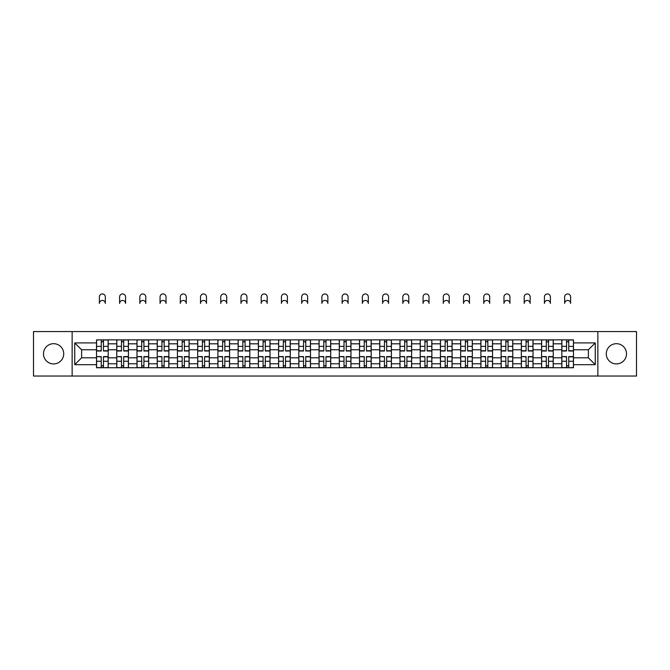 <?xml version="1.0" encoding="UTF-8"?>
<svg xmlns="http://www.w3.org/2000/svg" width="670" height="670" viewBox="0 0 670 670"><rect width="100%" height="100%" fill="white"/><g stroke="black" fill="none" stroke-linecap="round" stroke-linejoin="round"><path stroke-width="1" d="M616.4 343.685A10.117 10.117 0 0 0 606.283 353.802A10.117 10.117 0 0 0 616.4 363.919A10.117 10.117 0 0 0 626.517 353.802A10.117 10.117 0 0 0 616.4 343.685M53.6 343.685A10.117 10.117 0 0 0 43.483 353.802A10.117 10.117 0 0 0 53.6 363.919A10.117 10.117 0 0 0 63.717 353.802A10.117 10.117 0 0 0 53.6 343.685M597.858 376.046L636.5 376.046L636.5 331.566L33.5 331.566L33.5 376.046L597.858 376.046L597.858 331.566M116.756 367.746L116.756 343.819L108.197 343.819L108.197 367.746M108.197 343.819L108.197 339.866M116.756 343.819L116.756 339.866M128.422 339.866L128.422 367.746M136.982 367.746L136.982 339.866M148.656 339.866L148.656 367.746M157.215 367.746L157.215 339.866M168.882 339.866L168.882 367.746M177.441 367.746L177.441 339.866M189.116 339.866L189.116 367.746M197.675 367.746L197.675 339.866M209.342 339.866L209.342 367.746M217.901 367.746L217.901 339.866M229.576 339.866L229.576 367.746M238.135 367.746L238.135 339.866M249.801 339.866L249.801 367.746M258.36 367.746L258.36 339.866M270.035 339.866L270.035 367.746M278.594 367.746L278.594 339.866M290.261 339.866L290.261 367.746M298.82 367.746L298.82 339.866M310.495 339.866L310.495 367.746M319.046 367.746L319.046 339.866M330.72 339.866L330.72 367.746M339.28 367.746L339.28 339.866M350.954 339.866L350.954 367.746M359.505 367.746L359.505 339.866M371.18 339.866L371.18 367.746M379.739 367.746L379.739 339.866M391.406 339.866L391.406 367.746M399.965 367.746L399.965 339.866M411.64 339.866L411.64 367.746M420.199 367.746L420.199 339.866M431.865 339.866L431.865 367.746M440.425 367.746L440.425 339.866M452.099 339.866L452.099 367.746M460.659 367.746L460.659 339.866M472.325 339.866L472.325 367.746M480.884 367.746L480.884 339.866M492.559 339.866L492.559 367.746M501.118 367.746L501.118 339.866M512.784 339.866L512.784 367.746M521.344 367.746L521.344 339.866M533.019 339.866L533.019 367.746M541.578 367.746L541.578 339.866M553.244 339.866L553.244 367.746M561.803 367.746L561.803 339.866M561.803 357.822L553.244 357.822M541.578 357.822L533.019 357.822M521.344 357.822L512.784 357.822M501.118 357.822L492.559 357.822M480.884 357.822L472.325 357.822M460.659 357.822L452.099 357.822M440.425 357.822L431.865 357.822M420.199 357.822L411.64 357.822M399.965 357.822L391.406 357.822M379.739 357.822L371.18 357.822M359.505 357.822L350.954 357.822M339.28 357.822L330.72 357.822M319.046 357.822L310.495 357.822M298.82 357.822L290.261 357.822M278.594 357.822L270.035 357.822M258.36 357.822L249.801 357.822M238.135 357.822L229.576 357.822M217.901 357.822L209.342 357.822M197.675 357.822L189.116 357.822M177.441 357.822L168.882 357.822M157.215 357.822L148.656 357.822M136.982 357.822L128.422 357.822M116.756 357.822L108.197 357.822M561.803 349.782L553.244 349.782M541.578 349.782L533.019 349.782M521.344 349.782L512.784 349.782M501.118 349.782L492.559 349.782M480.884 349.782L472.325 349.782M460.659 349.782L452.099 349.782M440.425 349.782L431.865 349.782M420.199 349.782L411.64 349.782M399.965 349.782L391.406 349.782M379.739 349.782L371.18 349.782M359.505 349.782L350.954 349.782M339.28 349.782L330.72 349.782M319.046 349.782L310.495 349.782M298.82 349.782L290.261 349.782M278.594 349.782L270.035 349.782M258.36 349.782L249.801 349.782M238.135 349.782L229.576 349.782M217.901 349.782L209.342 349.782M197.675 349.782L189.116 349.782M177.441 349.782L168.882 349.782M157.215 349.782L148.656 349.782M136.982 349.782L128.422 349.782M116.756 349.782L108.197 349.782M81.614 357.822L96.522 357.822L96.522 349.782L81.614 349.782L81.614 357.822L74.739 364.698L74.739 342.914L96.522 342.914L96.522 349.782M573.478 349.782L573.478 357.822L588.386 357.822L588.386 349.782L573.478 349.782L573.478 339.866L96.522 339.866L96.522 342.914M573.478 342.914L595.261 342.914L595.261 364.698L573.478 364.698L573.478 357.822M96.522 357.822L96.522 367.746L573.478 367.746L573.478 364.698M96.522 364.698L74.739 364.698M72.142 376.046L72.142 331.566M103.465 365.795L101.254 365.795M101.254 341.809L103.465 341.809M123.69 365.795L121.488 365.795M121.488 341.809L123.69 341.809M143.924 365.795L141.713 365.795M141.713 341.809L143.924 341.809M164.15 365.795L161.947 365.795M161.947 341.809L164.15 341.809M184.376 365.795L182.173 365.795M182.173 341.809L184.376 341.809M204.61 365.795L202.407 365.795M202.407 341.809L204.61 341.809M224.835 365.795L222.633 365.795M222.633 341.809L224.835 341.809M245.069 365.795L242.867 365.795M242.867 341.809L245.069 341.809M265.295 365.795L263.092 365.795M263.092 341.809L265.295 341.809M285.529 365.795L283.326 365.795M283.326 341.809L285.529 341.809M305.755 365.795L303.552 365.795M303.552 341.809L305.755 341.809M325.989 365.795L323.786 365.795M323.786 341.809L325.989 341.809M346.214 365.795L344.012 365.795M344.012 341.809L346.214 341.809M366.448 365.795L364.246 365.795M364.246 341.809L366.448 341.809M386.674 365.795L384.471 365.795M384.471 341.809L386.674 341.809M406.908 365.795L404.705 365.795M404.705 341.809L406.908 341.809M427.133 365.795L424.931 365.795M424.931 341.809L427.133 341.809M447.367 365.795L445.165 365.795M445.165 341.809L447.367 341.809M467.593 365.795L465.39 365.795M465.39 341.809L467.593 341.809M487.827 365.795L485.624 365.795M485.624 341.809L487.827 341.809M508.053 365.795L505.85 365.795M505.85 341.809L508.053 341.809M528.287 365.795L526.076 365.795M526.076 341.809L528.287 341.809M548.512 365.795L546.31 365.795M546.31 341.809L548.512 341.809M568.746 365.795L566.535 365.795M566.535 341.809L568.746 341.809M74.739 342.914L81.614 349.782M588.386 357.822L595.261 364.698M588.386 349.782L595.261 342.914M105.341 303.426A2.982 2.982 0 0 0 102.359 300.445A2.982 2.982 0 0 0 99.378 303.426L99.378 296.936A2.982 2.982 0 0 1 102.359 293.954A2.982 2.982 0 0 1 105.341 296.936L105.341 303.426M103.465 351.013L103.465 339.991L108.13 339.991L108.13 351.013L103.465 351.013M101.254 341.675L103.465 341.675M99.378 339.866L96.589 339.991L96.589 351.013L101.254 351.013L101.254 339.991L105.341 339.866M101.254 356.867L96.589 356.591L101.254 356.591L101.254 367.612L96.589 367.612L99.185 367.612M96.589 356.867L96.589 367.612M103.465 365.929L101.254 365.929M105.533 367.612L108.13 367.612L108.13 356.591L103.465 356.591L103.465 367.612L99.378 367.612M108.13 367.612L105.341 367.612M125.575 303.426A2.982 2.982 0 0 0 122.585 300.445A2.982 2.982 0 0 0 119.603 303.426L119.603 296.936A2.982 2.982 0 0 1 122.585 293.954A2.982 2.982 0 0 1 125.575 296.936L125.575 303.426M123.69 351.013L123.69 339.991L128.355 339.991L128.355 351.013L123.69 351.013M121.488 341.675L123.69 341.675M119.603 339.866L116.814 339.991L116.814 351.013L121.488 351.013L121.488 339.991L125.575 339.866M145.8 303.426A2.982 2.982 0 0 0 142.819 300.445A2.982 2.982 0 0 0 139.837 303.426L139.837 296.936A2.982 2.982 0 0 1 142.819 293.954A2.982 2.982 0 0 1 145.8 296.936L145.8 303.426M143.924 351.013L143.924 339.991L148.589 339.991L148.589 351.013L143.924 351.013M141.713 341.675L143.924 341.675M139.837 339.866L137.048 339.991L137.048 351.013L141.713 351.013L141.713 339.991L145.8 339.866M121.488 356.867L116.814 356.591L121.488 356.591L121.488 367.612L116.814 367.612L119.411 367.612M116.814 356.867L116.814 367.612M123.69 365.929L121.488 365.929M125.767 367.612L128.355 367.612L128.355 356.591L123.69 356.591L123.69 367.612L119.603 367.612M128.355 367.612L125.575 367.612M141.713 356.867L137.048 356.591L141.713 356.591L141.713 367.612L137.048 367.612L139.645 367.612M137.048 356.867L137.048 367.612M143.924 365.929L141.713 365.929M145.993 367.612L148.589 367.612L148.589 356.591L143.924 356.591L143.924 367.612L139.837 367.612M148.589 367.612L145.8 367.612M166.034 303.426A2.982 2.982 0 0 0 163.044 300.445A2.982 2.982 0 0 0 160.063 303.426L160.063 296.936A2.982 2.982 0 0 1 163.044 293.954A2.982 2.982 0 0 1 166.034 296.936L166.034 303.426M164.15 351.013L164.15 339.991L168.815 339.991L168.815 351.013L164.15 351.013M161.947 341.675L164.15 341.675M160.063 339.866L157.274 339.991L157.274 351.013L161.947 351.013L161.947 339.991L166.034 339.866M186.26 303.426A2.982 2.982 0 0 0 183.279 300.445A2.982 2.982 0 0 0 180.297 303.426L180.297 296.936A2.982 2.982 0 0 1 183.279 293.954A2.982 2.982 0 0 1 186.26 296.936L186.26 303.426M184.376 351.013L184.376 339.991L189.049 339.991L189.049 351.013L184.376 351.013M182.173 341.675L184.376 341.675M180.297 339.866L177.508 339.991L177.508 351.013L182.173 351.013L182.173 339.991L186.26 339.866M206.486 303.426A2.982 2.982 0 0 0 203.504 300.445A2.982 2.982 0 0 0 200.523 303.426L200.523 296.936A2.982 2.982 0 0 1 203.504 293.954A2.982 2.982 0 0 1 206.486 296.936L206.486 303.426M204.61 351.013L204.61 339.991L209.274 339.991L209.274 351.013L204.61 351.013M202.407 341.675L204.61 341.675M200.523 339.866L197.734 339.991L197.734 351.013L202.407 351.013L202.407 339.991L206.486 339.866M161.947 356.867L157.274 356.591L161.947 356.591L161.947 367.612L157.274 367.612L159.87 367.612M157.274 356.867L157.274 367.612M164.15 365.929L161.947 365.929M166.227 367.612L168.815 367.612L168.815 356.591L164.15 356.591L164.15 367.612L160.063 367.612M168.815 367.612L166.034 367.612M182.173 356.867L177.508 356.591L182.173 356.591L182.173 367.612L177.508 367.612L180.104 367.612M177.508 356.867L177.508 367.612M184.376 365.929L182.173 365.929M186.453 367.612L189.049 367.612L189.049 356.591L184.376 356.591L184.376 367.612L180.297 367.612M189.049 367.612L186.26 367.612M202.407 356.867L197.734 356.591L202.407 356.591L202.407 367.612L197.734 367.612L200.33 367.612M197.734 356.867L197.734 367.612M204.61 365.929L202.407 365.929M206.687 367.612L209.274 367.612L209.274 356.591L204.61 356.591L204.61 367.612L200.523 367.612M209.274 367.612L206.486 367.612M226.72 303.426A2.982 2.982 0 0 0 223.738 300.445A2.982 2.982 0 0 0 220.757 303.426L220.757 296.936A2.982 2.982 0 0 1 223.738 293.954A2.982 2.982 0 0 1 226.72 296.936L226.72 303.426M224.835 351.013L224.835 339.991L229.509 339.991L229.509 351.013L224.835 351.013M222.633 341.675L224.835 341.675M220.757 339.866L217.968 339.991L217.968 351.013L222.633 351.013L222.633 339.991L226.72 339.866M222.633 356.867L217.968 356.591L222.633 356.591L222.633 367.612L217.968 367.612L220.556 367.612M217.968 356.867L217.968 367.612M224.835 365.929L222.633 365.929M226.912 367.612L229.509 367.612L229.509 356.591L224.835 356.591L224.835 367.612L220.757 367.612M229.509 367.612L226.72 367.612M246.945 303.426A2.982 2.982 0 0 0 243.964 300.445A2.982 2.982 0 0 0 240.982 303.426L240.982 296.936A2.982 2.982 0 0 1 243.964 293.954A2.982 2.982 0 0 1 246.945 296.936L246.945 303.426M245.069 351.013L245.069 339.991L249.734 339.991L249.734 351.013L245.069 351.013M242.867 341.675L245.069 341.675M240.982 339.866L238.193 339.991L238.193 351.013L242.867 351.013L242.867 339.991L246.945 339.866M242.867 356.867L238.193 356.591L242.867 356.591L242.867 367.612L238.193 367.612L240.79 367.612M238.193 356.867L238.193 367.612M245.069 365.929L242.867 365.929M247.146 367.612L249.734 367.612L249.734 356.591L245.069 356.591L245.069 367.612L240.982 367.612M249.734 367.612L246.945 367.612M267.179 303.426A2.982 2.982 0 0 0 264.198 300.445A2.982 2.982 0 0 0 261.216 303.426L261.216 296.936A2.982 2.982 0 0 1 264.198 293.954A2.982 2.982 0 0 1 267.179 296.936L267.179 303.426M265.295 351.013L265.295 339.991L269.968 339.991L269.968 351.013L265.295 351.013M263.092 341.675L265.295 341.675M261.216 339.866L258.427 339.991L258.427 351.013L263.092 351.013L263.092 339.991L267.179 339.866M263.092 356.867L258.427 356.591L263.092 356.591L263.092 367.612L258.427 367.612L261.015 367.612M258.427 356.867L258.427 367.612M265.295 365.929L263.092 365.929M267.372 367.612L269.968 367.612L269.968 356.591L265.295 356.591L265.295 367.612L261.216 367.612M269.968 367.612L267.179 367.612M287.405 303.426A2.982 2.982 0 0 0 284.423 300.445A2.982 2.982 0 0 0 281.442 303.426L281.442 296.936A2.982 2.982 0 0 1 284.423 293.954A2.982 2.982 0 0 1 287.405 296.936L287.405 303.426M285.529 351.013L285.529 339.991L290.194 339.991L290.194 351.013L285.529 351.013M283.326 341.675L285.529 341.675M281.442 339.866L278.653 339.991L278.653 351.013L283.326 351.013L283.326 339.991L287.405 339.866M283.326 356.867L278.653 356.591L283.326 356.591L283.326 367.612L278.653 367.612L281.249 367.612M278.653 356.867L278.653 367.612M285.529 365.929L283.326 365.929M287.606 367.612L290.194 367.612L290.194 356.591L285.529 356.591L285.529 367.612L281.442 367.612M290.194 367.612L287.405 367.612M307.639 303.426A2.982 2.982 0 0 0 304.657 300.445A2.982 2.982 0 0 0 301.676 303.426L301.676 296.936A2.982 2.982 0 0 1 304.657 293.954A2.982 2.982 0 0 1 307.639 296.936L307.639 303.426M305.755 351.013L305.755 339.991L310.428 339.991L310.428 351.013L305.755 351.013M303.552 341.675L305.755 341.675M301.676 339.866L298.887 339.991L298.887 351.013L303.552 351.013L303.552 339.991L307.639 339.866M327.865 303.426A2.982 2.982 0 0 0 324.883 300.445A2.982 2.982 0 0 0 321.901 303.426L321.901 296.936A2.982 2.982 0 0 1 324.883 293.954A2.982 2.982 0 0 1 327.865 296.936L327.865 303.426M325.989 351.013L325.989 339.991L330.653 339.991L330.653 351.013L325.989 351.013M323.786 341.675L325.989 341.675M321.901 339.866L319.113 339.991L319.113 351.013L323.786 351.013L323.786 339.991L327.865 339.866M348.099 303.426A2.982 2.982 0 0 0 345.117 300.445A2.982 2.982 0 0 0 342.135 303.426L342.135 296.936A2.982 2.982 0 0 1 345.117 293.954A2.982 2.982 0 0 1 348.099 296.936L348.099 303.426M346.214 351.013L346.214 339.991L350.887 339.991L350.887 351.013L346.214 351.013M344.012 341.675L346.214 341.675M342.135 339.866L339.347 339.991L339.347 351.013L344.012 351.013L344.012 339.991L348.099 339.866M368.324 303.426A2.982 2.982 0 0 0 365.343 300.445A2.982 2.982 0 0 0 362.361 303.426L362.361 296.936A2.982 2.982 0 0 1 365.343 293.954A2.982 2.982 0 0 1 368.324 296.936L368.324 303.426M366.448 351.013L366.448 339.991L371.113 339.991L371.113 351.013L366.448 351.013M364.246 341.675L366.448 341.675M362.361 339.866L359.572 339.991L359.572 351.013L364.246 351.013L364.246 339.991L368.324 339.866M388.558 303.426A2.982 2.982 0 0 0 385.577 300.445A2.982 2.982 0 0 0 382.595 303.426L382.595 296.936A2.982 2.982 0 0 1 385.577 293.954A2.982 2.982 0 0 1 388.558 296.936L388.558 303.426M386.674 351.013L386.674 339.991L391.347 339.991L391.347 351.013L386.674 351.013M384.471 341.675L386.674 341.675M382.595 339.866L379.806 339.991L379.806 351.013L384.471 351.013L384.471 339.991L388.558 339.866M408.784 303.426A2.982 2.982 0 0 0 405.802 300.445A2.982 2.982 0 0 0 402.821 303.426L402.821 296.936A2.982 2.982 0 0 1 405.802 293.954A2.982 2.982 0 0 1 408.784 296.936L408.784 303.426M406.908 351.013L406.908 339.991L411.573 339.991L411.573 351.013L406.908 351.013M404.705 341.675L406.908 341.675M402.821 339.866L400.032 339.991L400.032 351.013L404.705 351.013L404.705 339.991L408.784 339.866M303.552 356.867L298.887 356.591L303.552 356.591L303.552 367.612L298.887 367.612L301.475 367.612M298.887 356.867L298.887 367.612M305.755 365.929L303.552 365.929M307.832 367.612L310.428 367.612L310.428 356.591L305.755 356.591L305.755 367.612L301.676 367.612M310.428 367.612L307.639 367.612M323.786 356.867L319.113 356.591L323.786 356.591L323.786 367.612L319.113 367.612L321.709 367.612M319.113 356.867L319.113 367.612M325.989 365.929L323.786 365.929M328.066 367.612L330.653 367.612L330.653 356.591L325.989 356.591L325.989 367.612L321.901 367.612M330.653 367.612L327.865 367.612M344.012 356.867L339.347 356.591L344.012 356.591L344.012 367.612L339.347 367.612L341.935 367.612M339.347 356.867L339.347 367.612M346.214 365.929L344.012 365.929M348.291 367.612L350.887 367.612L350.887 356.591L346.214 356.591L346.214 367.612L342.135 367.612M350.887 367.612L348.099 367.612M364.246 356.867L359.572 356.591L364.246 356.591L364.246 367.612L359.572 367.612L362.168 367.612M359.572 356.867L359.572 367.612M366.448 365.929L364.246 365.929M368.525 367.612L371.113 367.612L371.113 356.591L366.448 356.591L366.448 367.612L362.361 367.612M371.113 367.612L368.324 367.612M384.471 356.867L379.806 356.591L384.471 356.591L384.471 367.612L379.806 367.612L382.394 367.612M379.806 356.867L379.806 367.612M386.674 365.929L384.471 365.929M388.751 367.612L391.347 367.612L391.347 356.591L386.674 356.591L386.674 367.612L382.595 367.612M391.347 367.612L388.558 367.612M404.705 356.867L400.032 356.591L404.705 356.591L404.705 367.612L400.032 367.612L402.628 367.612M400.032 356.867L400.032 367.612M406.908 365.929L404.705 365.929M408.985 367.612L411.573 367.612L411.573 356.591L406.908 356.591L406.908 367.612L402.821 367.612M411.573 367.612L408.784 367.612M429.018 303.426A2.982 2.982 0 0 0 426.036 300.445A2.982 2.982 0 0 0 423.055 303.426L423.055 296.936A2.982 2.982 0 0 1 426.036 293.954A2.982 2.982 0 0 1 429.018 296.936L429.018 303.426M427.133 351.013L427.133 339.991L431.807 339.991L431.807 351.013L427.133 351.013M424.931 341.675L427.133 341.675M423.055 339.866L420.266 339.991L420.266 351.013L424.931 351.013L424.931 339.991L429.018 339.866M424.931 356.867L420.266 356.591L424.931 356.591L424.931 367.612L420.266 367.612L422.854 367.612M420.266 356.867L420.266 367.612M427.133 365.929L424.931 365.929M429.21 367.612L431.807 367.612L431.807 356.591L427.133 356.591L427.133 367.612L423.055 367.612M431.807 367.612L429.018 367.612M449.243 303.426A2.982 2.982 0 0 0 446.262 300.445A2.982 2.982 0 0 0 443.28 303.426L443.28 296.936A2.982 2.982 0 0 1 446.262 293.954A2.982 2.982 0 0 1 449.243 296.936L449.243 303.426M447.367 351.013L447.367 339.991L452.032 339.991L452.032 351.013L447.367 351.013M445.165 341.675L447.367 341.675M443.28 339.866L440.492 339.991L440.492 351.013L445.165 351.013L445.165 339.991L449.243 339.866M445.165 356.867L440.492 356.591L445.165 356.591L445.165 367.612L440.492 367.612L443.088 367.612M440.492 356.867L440.492 367.612M447.367 365.929L445.165 365.929M449.444 367.612L452.032 367.612L452.032 356.591L447.367 356.591L447.367 367.612L443.28 367.612M452.032 367.612L449.243 367.612M469.477 303.426A2.982 2.982 0 0 0 466.496 300.445A2.982 2.982 0 0 0 463.514 303.426L463.514 296.936A2.982 2.982 0 0 1 466.496 293.954A2.982 2.982 0 0 1 469.477 296.936L469.477 303.426M467.593 351.013L467.593 339.991L472.266 339.991L472.266 351.013L467.593 351.013M465.39 341.675L467.593 341.675M463.514 339.866L460.726 339.991L460.726 351.013L465.39 351.013L465.39 339.991L469.477 339.866M465.39 356.867L460.726 356.591L465.39 356.591L465.39 367.612L460.726 367.612L463.313 367.612M460.726 356.867L460.726 367.612M467.593 365.929L465.39 365.929M469.67 367.612L472.266 367.612L472.266 356.591L467.593 356.591L467.593 367.612L463.514 367.612M472.266 367.612L469.477 367.612M489.703 303.426A2.982 2.982 0 0 0 486.721 300.445A2.982 2.982 0 0 0 483.74 303.426L483.74 296.936A2.982 2.982 0 0 1 486.721 293.954A2.982 2.982 0 0 1 489.703 296.936L489.703 303.426M487.827 351.013L487.827 339.991L492.492 339.991L492.492 351.013L487.827 351.013M485.624 341.675L487.827 341.675M483.74 339.866L480.951 339.991L480.951 351.013L485.624 351.013L485.624 339.991L489.703 339.866M485.624 356.867L480.951 356.591L485.624 356.591L485.624 367.612L480.951 367.612L483.547 367.612M480.951 356.867L480.951 367.612M487.827 365.929L485.624 365.929M489.896 367.612L492.492 367.612L492.492 356.591L487.827 356.591L487.827 367.612L483.74 367.612M492.492 367.612L489.703 367.612M509.937 303.426A2.982 2.982 0 0 0 506.956 300.445A2.982 2.982 0 0 0 503.966 303.426L503.966 296.936A2.982 2.982 0 0 1 506.956 293.954A2.982 2.982 0 0 1 509.937 296.936L509.937 303.426M508.053 351.013L508.053 339.991L512.726 339.991L512.726 351.013L508.053 351.013M505.85 341.675L508.053 341.675M503.966 339.866L501.185 339.991L501.185 351.013L505.85 351.013L505.85 339.991L509.937 339.866M505.85 356.867L501.185 356.591L505.85 356.591L505.85 367.612L501.185 367.612L503.773 367.612M501.185 356.867L501.185 367.612M508.053 365.929L505.85 365.929M510.13 367.612L512.726 367.612L512.726 356.591L508.053 356.591L508.053 367.612L503.966 367.612M512.726 367.612L509.937 367.612M530.163 303.426A2.982 2.982 0 0 0 527.181 300.445A2.982 2.982 0 0 0 524.2 303.426L524.2 296.936A2.982 2.982 0 0 1 527.181 293.954A2.982 2.982 0 0 1 530.163 296.936L530.163 303.426M528.287 351.013L528.287 339.991L532.952 339.991L532.952 351.013L528.287 351.013M526.076 341.675L528.287 341.675M524.2 339.866L521.411 339.991L521.411 351.013L526.076 351.013L526.076 339.991L530.163 339.866M526.076 356.867L521.411 356.591L526.076 356.591L526.076 367.612L521.411 367.612L524.007 367.612M521.411 356.867L521.411 367.612M528.287 365.929L526.076 365.929M530.355 367.612L532.952 367.612L532.952 356.591L528.287 356.591L528.287 367.612L524.2 367.612M532.952 367.612L530.163 367.612M550.397 303.426A2.982 2.982 0 0 0 547.415 300.445A2.982 2.982 0 0 0 544.425 303.426L544.425 296.936A2.982 2.982 0 0 1 547.415 293.954A2.982 2.982 0 0 1 550.397 296.936L550.397 303.426M548.512 351.013L548.512 339.991L553.186 339.991L553.186 351.013L548.512 351.013M546.31 341.675L548.512 341.675M544.425 339.866L541.645 339.991L541.645 351.013L546.31 351.013L546.31 339.991L550.397 339.866M546.31 356.867L541.645 356.591L546.31 356.591L546.31 367.612L541.645 367.612L544.233 367.612M541.645 356.867L541.645 367.612M548.512 365.929L546.31 365.929M550.589 367.612L553.186 367.612L553.186 356.591L548.512 356.591L548.512 367.612L544.425 367.612M553.186 367.612L550.397 367.612M570.622 303.426A2.982 2.982 0 0 0 567.641 300.445A2.982 2.982 0 0 0 564.659 303.426L564.659 296.936A2.982 2.982 0 0 1 567.641 293.954A2.982 2.982 0 0 1 570.622 296.936L570.622 303.426M568.746 351.013L568.746 339.991L573.411 339.991L573.411 351.013L568.746 351.013M566.535 341.675L568.746 341.675M564.659 339.866L561.87 339.991L561.87 351.013L566.535 351.013L566.535 339.991L570.622 339.866M566.535 356.867L561.87 356.591L566.535 356.591L566.535 367.612L561.87 367.612L564.467 367.612M561.87 356.867L561.87 367.612M568.746 365.929L566.535 365.929M570.815 367.612L573.411 367.612L573.411 356.591L568.746 356.591L568.746 367.612L564.659 367.612M573.411 367.612L570.622 367.612M541.578 343.819L533.019 343.819M521.344 343.819L512.784 343.819M501.118 343.819L492.559 343.819M480.884 343.819L472.325 343.819M460.659 343.819L452.099 343.819M440.425 343.819L431.865 343.819M420.199 343.819L411.64 343.819M399.965 343.819L391.406 343.819M379.739 343.819L371.18 343.819M359.505 343.819L350.954 343.819M339.28 343.819L330.72 343.819M319.046 343.819L310.495 343.819M298.82 343.819L290.261 343.819M278.594 343.819L270.035 343.819M258.36 343.819L249.801 343.819M238.135 343.819L229.576 343.819M217.901 343.819L209.342 343.819M197.675 343.819L189.116 343.819M177.441 343.819L168.882 343.819M157.215 343.819L148.656 343.819M136.982 343.819L128.422 343.819M561.803 343.819L553.244 343.819M541.578 363.785L533.019 363.785M521.344 363.785L512.784 363.785M501.118 363.785L492.559 363.785M480.884 363.785L472.325 363.785M460.659 363.785L452.099 363.785M440.425 363.785L431.865 363.785M420.199 363.785L411.64 363.785M399.965 363.785L391.406 363.785M379.739 363.785L371.18 363.785M359.505 363.785L350.954 363.785M339.28 363.785L330.72 363.785M319.046 363.785L310.495 363.785M298.82 363.785L290.261 363.785M278.594 363.785L270.035 363.785M258.36 363.785L249.801 363.785M238.135 363.785L229.576 363.785M217.901 363.785L209.342 363.785M197.675 363.785L189.116 363.785M177.441 363.785L168.882 363.785M157.215 363.785L148.656 363.785M136.982 363.785L128.422 363.785M116.756 363.785L108.197 363.785M561.803 363.785L553.244 363.785M103.465 350.745L108.13 350.745M103.465 346.365L108.13 346.365M96.589 350.745L101.254 350.745M96.589 346.365L101.254 346.365M101.254 361.247L96.589 361.247M108.13 356.867L103.465 356.867M108.13 361.247L103.465 361.247M123.69 350.745L128.355 350.745M123.69 346.365L128.355 346.365M116.814 350.745L121.488 350.745M116.814 346.365L121.488 346.365M143.924 350.745L148.589 350.745M143.924 346.365L148.589 346.365M137.048 350.745L141.713 350.745M137.048 346.365L141.713 346.365M121.488 361.247L116.814 361.247M128.355 356.867L123.69 356.867M128.355 361.247L123.69 361.247M141.713 361.247L137.048 361.247M148.589 356.867L143.924 356.867M148.589 361.247L143.924 361.247M164.15 350.745L168.815 350.745M164.15 346.365L168.815 346.365M157.274 350.745L161.947 350.745M157.274 346.365L161.947 346.365M184.376 350.745L189.049 350.745M184.376 346.365L189.049 346.365M177.508 350.745L182.173 350.745M177.508 346.365L182.173 346.365M204.61 350.745L209.274 350.745M204.61 346.365L209.274 346.365M197.734 350.745L202.407 350.745M197.734 346.365L202.407 346.365M161.947 361.247L157.274 361.247M168.815 356.867L164.15 356.867M168.815 361.247L164.15 361.247M182.173 361.247L177.508 361.247M189.049 356.867L184.376 356.867M189.049 361.247L184.376 361.247M202.407 361.247L197.734 361.247M209.274 356.867L204.61 356.867M209.274 361.247L204.61 361.247M224.835 350.745L229.509 350.745M224.835 346.365L229.509 346.365M217.968 350.745L222.633 350.745M217.968 346.365L222.633 346.365M222.633 361.247L217.968 361.247M229.509 356.867L224.835 356.867M229.509 361.247L224.835 361.247M245.069 350.745L249.734 350.745M245.069 346.365L249.734 346.365M238.193 350.745L242.867 350.745M238.193 346.365L242.867 346.365M242.867 361.247L238.193 361.247M249.734 356.867L245.069 356.867M249.734 361.247L245.069 361.247M265.295 350.745L269.968 350.745M265.295 346.365L269.968 346.365M258.427 350.745L263.092 350.745M258.427 346.365L263.092 346.365M263.092 361.247L258.427 361.247M269.968 356.867L265.295 356.867M269.968 361.247L265.295 361.247M285.529 350.745L290.194 350.745M285.529 346.365L290.194 346.365M278.653 350.745L283.326 350.745M278.653 346.365L283.326 346.365M283.326 361.247L278.653 361.247M290.194 356.867L285.529 356.867M290.194 361.247L285.529 361.247M305.755 350.745L310.428 350.745M305.755 346.365L310.428 346.365M298.887 350.745L303.552 350.745M298.887 346.365L303.552 346.365M325.989 350.745L330.653 350.745M325.989 346.365L330.653 346.365M319.113 350.745L323.786 350.745M319.113 346.365L323.786 346.365M346.214 350.745L350.887 350.745M346.214 346.365L350.887 346.365M339.347 350.745L344.012 350.745M339.347 346.365L344.012 346.365M366.448 350.745L371.113 350.745M366.448 346.365L371.113 346.365M359.572 350.745L364.246 350.745M359.572 346.365L364.246 346.365M386.674 350.745L391.347 350.745M386.674 346.365L391.347 346.365M379.806 350.745L384.471 350.745M379.806 346.365L384.471 346.365M406.908 350.745L411.573 350.745M406.908 346.365L411.573 346.365M400.032 350.745L404.705 350.745M400.032 346.365L404.705 346.365M303.552 361.247L298.887 361.247M310.428 356.867L305.755 356.867M310.428 361.247L305.755 361.247M323.786 361.247L319.113 361.247M330.653 356.867L325.989 356.867M330.653 361.247L325.989 361.247M344.012 361.247L339.347 361.247M350.887 356.867L346.214 356.867M350.887 361.247L346.214 361.247M364.246 361.247L359.572 361.247M371.113 356.867L366.448 356.867M371.113 361.247L366.448 361.247M384.471 361.247L379.806 361.247M391.347 356.867L386.674 356.867M391.347 361.247L386.674 361.247M404.705 361.247L400.032 361.247M411.573 356.867L406.908 356.867M411.573 361.247L406.908 361.247M427.133 350.745L431.807 350.745M427.133 346.365L431.807 346.365M420.266 350.745L424.931 350.745M420.266 346.365L424.931 346.365M424.931 361.247L420.266 361.247M431.807 356.867L427.133 356.867M431.807 361.247L427.133 361.247M447.367 350.745L452.032 350.745M447.367 346.365L452.032 346.365M440.492 350.745L445.165 350.745M440.492 346.365L445.165 346.365M445.165 361.247L440.492 361.247M452.032 356.867L447.367 356.867M452.032 361.247L447.367 361.247M467.593 350.745L472.266 350.745M467.593 346.365L472.266 346.365M460.726 350.745L465.39 350.745M460.726 346.365L465.39 346.365M465.39 361.247L460.726 361.247M472.266 356.867L467.593 356.867M472.266 361.247L467.593 361.247M487.827 350.745L492.492 350.745M487.827 346.365L492.492 346.365M480.951 350.745L485.624 350.745M480.951 346.365L485.624 346.365M485.624 361.247L480.951 361.247M492.492 356.867L487.827 356.867M492.492 361.247L487.827 361.247M508.053 350.745L512.726 350.745M508.053 346.365L512.726 346.365M501.185 350.745L505.85 350.745M501.185 346.365L505.85 346.365M505.85 361.247L501.185 361.247M512.726 356.867L508.053 356.867M512.726 361.247L508.053 361.247M528.287 350.745L532.952 350.745M528.287 346.365L532.952 346.365M521.411 350.745L526.076 350.745M521.411 346.365L526.076 346.365M526.076 361.247L521.411 361.247M532.952 356.867L528.287 356.867M532.952 361.247L528.287 361.247M548.512 350.745L553.186 350.745M548.512 346.365L553.186 346.365M541.645 350.745L546.31 350.745M541.645 346.365L546.31 346.365M546.31 361.247L541.645 361.247M553.186 356.867L548.512 356.867M553.186 361.247L548.512 361.247M568.746 350.745L573.411 350.745M568.746 346.365L573.411 346.365M561.87 350.745L566.535 350.745M561.87 346.365L566.535 346.365M566.535 361.247L561.87 361.247M573.411 356.867L568.746 356.867M573.411 361.247L568.746 361.247"/></g></svg>
